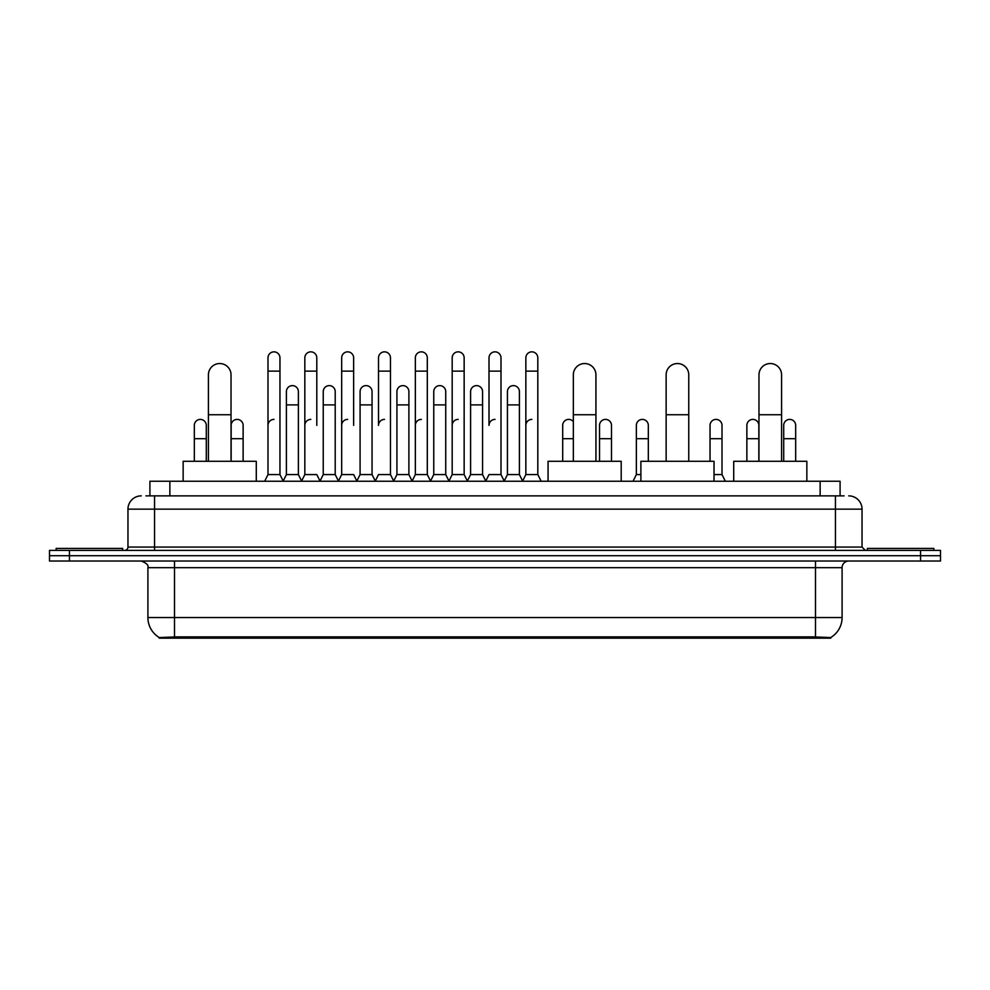 <?xml version="1.0" encoding="UTF-8"?>
<svg xmlns="http://www.w3.org/2000/svg" width="990" height="990" viewBox="0 0 990 990"><rect width="100%" height="100%" fill="white"/><g stroke="black" fill="none" stroke-linecap="round" stroke-linejoin="round"><path stroke-width="1.49" d="M145.914 495.866L154.564 495.866L145.914 495.866L149.911 495.866L149.911 481.239L840.089 481.239L840.089 495.866M830.783 638.154L159.217 638.154L159.217 637.51M147.906 617.55L174.5 617.55L174.5 567.678L147.906 567.678L147.906 617.55A23.277 23.277 0 0 0 159.291 637.548L177.161 636.867L812.84 636.867L830.709 637.548A23.277 23.277 0 0 0 842.094 617.55L842.094 567.678A6.645 6.645 0 0 1 848.739 561.033M940.5 561.033L940.5 555.712L49.5 555.712L49.5 561.033L69.448 561.033L69.448 555.712L49.5 555.712L49.5 550.39L69.448 550.39L69.448 555.712L940.5 555.712L940.5 561.033L69.448 561.033M141.261 495.866A13.303 13.303 0 0 0 127.958 509.157L127.958 547.062A3.329 3.329 0 0 1 124.641 550.39M848.739 495.866A13.303 13.303 0 0 1 862.043 509.157L154.564 509.157L154.564 495.866L844.086 495.866M862.043 509.157L862.043 547.062L865.359 550.39M940.5 550.39L940.5 555.712L940.5 550.39L69.448 550.39M122.636 550.39L122.636 548.398L56.145 548.398L56.145 550.39M933.855 550.39L933.855 548.398L867.364 548.398L867.364 550.39M208.42 461.291L208.42 374.851A11.298 11.298 0 0 1 219.718 363.54A11.298 11.298 0 0 1 231.029 374.851A11.298 11.298 0 0 0 219.718 363.54M231.029 461.291L231.029 374.851M256.286 481.239L256.286 461.291L183.15 461.291L183.15 481.239M573.334 461.291L573.334 374.851A11.298 11.298 0 0 1 584.632 363.54A11.298 11.298 0 0 1 595.931 374.851A11.298 11.298 0 0 0 584.632 363.54M595.931 461.291L595.931 374.851M621.2 481.239L621.2 461.291L548.064 461.291L548.064 481.239M666.146 461.291L666.146 374.851A11.298 11.298 0 0 1 677.457 363.54A11.298 11.298 0 0 1 688.755 374.851A11.298 11.298 0 0 0 677.457 363.54M688.755 461.291L688.755 374.851M714.025 481.239L714.025 461.291L640.889 461.291L640.889 481.239M758.971 461.291L758.971 374.851A11.298 11.298 0 0 1 770.282 363.54A11.298 11.298 0 0 1 781.58 374.851A11.298 11.298 0 0 0 770.282 363.54M781.58 461.291L781.58 374.851M806.85 481.239L806.85 461.291L733.714 461.291L733.714 481.239M264.664 481.239L267.993 474.581L279.96 474.581L283.288 481.239M279.96 474.581L279.96 357.823A5.989 5.989 0 0 0 273.983 351.846A5.989 5.989 0 0 1 274.354 351.858M267.993 474.581L267.993 371.126L279.96 371.126M267.993 371.126L267.993 357.823A5.989 5.989 0 0 1 273.983 351.846M301.505 481.239L304.833 474.581L316.8 474.581L320.129 481.239M316.8 425.378L316.8 357.823A5.989 5.989 0 0 0 310.81 351.846A5.989 5.989 0 0 1 311.194 351.858M304.833 474.581L304.833 371.126L316.8 371.126M304.833 371.126L304.833 357.823A5.989 5.989 0 0 1 310.81 351.846M338.345 481.239L341.674 474.581L353.64 474.581L356.957 481.239M353.64 425.378L353.64 357.823A5.989 5.989 0 0 0 347.651 351.846A5.989 5.989 0 0 1 348.022 351.858M341.674 474.581L341.674 371.126L353.64 371.126M341.674 371.126L341.674 357.823A5.989 5.989 0 0 1 347.651 351.846M375.185 481.239L378.502 474.581L390.468 474.581L393.797 481.239M390.468 474.581L390.468 357.823A5.989 5.989 0 0 0 384.491 351.846A5.989 5.989 0 0 1 384.863 351.858M384.491 419.401A5.989 5.989 0 0 0 378.502 425.378L378.502 371.126L390.468 371.126M378.502 371.126L378.502 357.823A5.989 5.989 0 0 1 384.491 351.846M412.013 481.239L415.342 474.581L427.309 474.581L430.638 481.239M427.309 474.581L427.309 357.823A5.989 5.989 0 0 0 421.332 351.846A5.989 5.989 0 0 1 421.703 351.858M415.342 474.581L415.342 371.126L427.309 371.126M415.342 371.126L415.342 357.823A5.989 5.989 0 0 1 421.332 351.846M448.854 481.239L452.183 474.581L464.149 474.581L467.478 481.239M464.149 474.581L464.149 357.823A5.989 5.989 0 0 0 458.16 351.846A5.989 5.989 0 0 1 458.543 351.858M452.183 474.581L452.183 371.126L464.149 371.126M452.183 371.126L452.183 357.823A5.989 5.989 0 0 1 458.16 351.846M485.694 481.239L489.011 474.581L500.989 474.581L504.306 481.239M500.989 474.581L500.989 357.823A5.989 5.989 0 0 0 495 351.846A5.989 5.989 0 0 1 495.371 351.858M495 419.401A5.989 5.989 0 0 0 489.011 425.378L489.011 371.126L500.989 371.126M489.011 371.126L489.011 357.823A5.989 5.989 0 0 1 495 351.846M522.522 481.239L525.851 474.581L537.817 474.581L541.146 481.239L537.817 474.581L537.817 357.823A5.989 5.989 0 0 0 531.84 351.846A5.989 5.989 0 0 1 532.212 351.858M504.207 481.041L507.437 474.581L519.404 474.581L522.633 481.041L525.851 474.581L525.851 371.126L537.817 371.126M525.851 371.126L525.851 357.823A5.989 5.989 0 0 1 531.84 351.846M283.19 481.041L286.407 474.581L298.386 474.581L301.603 481.041M298.386 474.581L298.386 391.607A5.989 5.989 0 0 0 292.768 385.63A5.989 5.989 0 0 1 298.386 391.607M286.407 474.581L286.407 404.898L298.386 404.898M286.407 404.898L286.407 391.607A5.989 5.989 0 0 1 292.768 385.63M320.03 481.041L323.247 474.581L335.214 474.581L338.444 481.041M335.214 474.581L335.214 391.607A5.989 5.989 0 0 0 329.608 385.63A5.989 5.989 0 0 1 335.214 391.607M323.247 474.581L323.247 404.898L335.214 404.898M323.247 404.898L323.247 391.607A5.989 5.989 0 0 1 329.608 385.63M356.858 481.041L360.088 474.581L372.054 474.581L375.284 481.041M372.054 474.581L372.054 391.607A5.989 5.989 0 0 0 366.449 385.63A5.989 5.989 0 0 1 372.054 391.607M360.088 474.581L360.088 404.898L372.054 404.898M360.088 404.898L360.088 391.607A5.989 5.989 0 0 1 366.449 385.63M393.698 481.041L396.928 474.581L408.895 474.581L412.112 481.041M408.895 474.581L408.895 391.607A5.989 5.989 0 0 0 403.289 385.63A5.989 5.989 0 0 1 408.895 391.607M396.928 474.581L396.928 404.898L408.895 404.898M396.928 404.898L396.928 391.607A5.989 5.989 0 0 1 403.289 385.63M430.539 481.041L433.756 474.581L445.735 474.581L448.953 481.041M445.735 474.581L445.735 391.607A5.989 5.989 0 0 0 440.117 385.63A5.989 5.989 0 0 1 445.735 391.607M433.756 474.581L433.756 404.898L445.735 404.898M433.756 404.898L433.756 391.607A5.989 5.989 0 0 1 440.117 385.63M467.367 481.041L470.596 474.581L482.563 474.581L485.793 481.041M482.563 474.581L482.563 391.607A5.989 5.989 0 0 0 476.957 385.63A5.989 5.989 0 0 1 482.563 391.607M470.596 474.581L470.596 404.898L482.563 404.898M470.596 404.898L470.596 391.607A5.989 5.989 0 0 1 476.957 385.63M519.404 474.581L519.404 391.607A5.989 5.989 0 0 0 513.798 385.63A5.989 5.989 0 0 1 519.404 391.607M507.437 474.581L507.437 404.898L519.404 404.898M507.437 404.898L507.437 391.607A5.989 5.989 0 0 1 513.798 385.63M206.291 461.291L206.291 425.378A5.989 5.989 0 0 0 200.685 419.414A5.989 5.989 0 0 1 206.291 425.378M194.325 461.291L194.325 438.681L206.291 438.681M194.325 438.681L194.325 425.378A5.989 5.989 0 0 1 200.685 419.414M243.132 461.291L243.132 425.378A5.989 5.989 0 0 0 237.513 419.414A5.989 5.989 0 0 1 243.132 425.378M231.153 461.291L231.153 438.681L243.132 438.681M231.153 438.681L231.153 425.378A5.989 5.989 0 0 1 237.513 419.414M267.993 425.378A5.989 5.989 0 0 1 273.983 419.401M304.833 425.378A5.989 5.989 0 0 1 310.81 419.401M341.674 425.378A5.989 5.989 0 0 1 347.651 419.401M415.342 425.378A5.989 5.989 0 0 1 421.332 419.401M452.183 425.378A5.989 5.989 0 0 1 458.16 419.401M525.851 425.378A5.989 5.989 0 0 1 531.84 419.401M562.691 461.291L562.691 438.681L573.334 438.681M562.691 438.681L562.691 425.378A5.989 5.989 0 0 1 573.334 421.616A5.989 5.989 0 0 0 569.052 419.414M611.498 461.291L611.498 425.378A5.989 5.989 0 0 0 605.892 419.414A5.989 5.989 0 0 1 611.498 425.378M599.532 461.291L599.532 438.681L611.498 438.681M599.532 438.681L599.532 425.378A5.989 5.989 0 0 1 605.892 419.414M633.043 481.239L636.36 474.581L640.889 474.581M648.326 461.291L648.326 425.378A5.989 5.989 0 0 0 642.72 419.414A5.989 5.989 0 0 1 648.326 425.378M636.36 474.581L636.36 438.681L648.326 438.681M636.36 438.681L636.36 425.378A5.989 5.989 0 0 1 642.72 419.414M714.025 474.581L722.007 474.581L725.336 481.239M722.007 474.581L722.007 425.378A5.989 5.989 0 0 0 716.401 419.414A5.989 5.989 0 0 1 722.007 425.378M710.04 461.291L710.04 438.681L722.007 438.681M710.04 438.681L710.04 425.378A5.989 5.989 0 0 1 716.401 419.414M758.847 461.291L758.847 425.378A5.989 5.989 0 0 0 753.229 419.414A5.989 5.989 0 0 1 758.847 425.378M746.868 461.291L746.868 438.681L758.847 438.681M746.868 438.681L746.868 425.378A5.989 5.989 0 0 1 753.229 419.414M795.675 461.291L795.675 425.378A5.989 5.989 0 0 0 790.07 419.414A5.989 5.989 0 0 1 795.675 425.378M783.709 461.291L783.709 438.681L795.675 438.681M783.709 438.681L783.709 425.378A5.989 5.989 0 0 1 790.07 419.414M812.84 638.154L812.84 636.867M177.161 638.154L177.161 636.867M169.859 495.866L169.859 481.239M820.141 495.866L820.141 481.239M815.5 561.033L815.5 567.678L174.5 567.678L174.5 561.033M842.094 567.678L815.5 567.678L815.5 617.55L842.094 617.55M815.5 637.003L815.5 617.55L174.5 617.55L174.5 637.003M920.552 561.033L920.552 550.39M154.564 550.39L154.564 509.157L127.958 509.157M127.958 547.062L862.043 547.062M835.436 495.866L835.436 550.39M208.42 414.748L231.029 414.748M573.334 414.748L595.931 414.748M666.146 414.748L688.755 414.748M758.971 414.748L781.58 414.748M147.906 567.678C148.847 565.315 146.619 563.1 141.261 561.033"/></g></svg>
